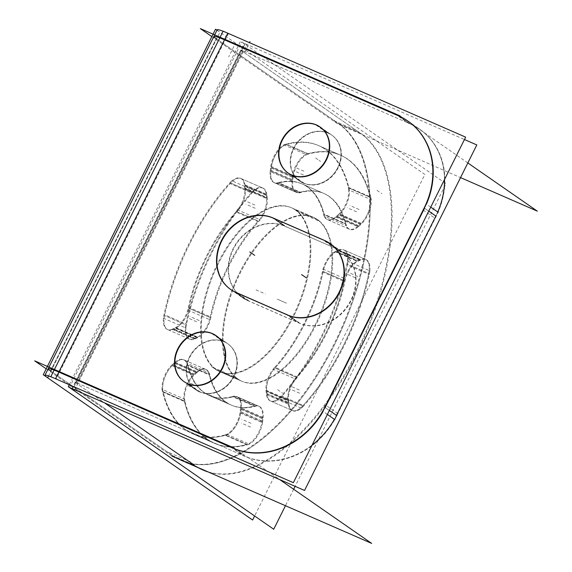 <?xml version="1.0" encoding="UTF-8"?>
<svg xmlns="http://www.w3.org/2000/svg" width="572" height="572" viewBox="0 0 572 572"><rect width="100%" height="100%" fill="white"/><g stroke="black" fill="none" stroke-linecap="round" stroke-linejoin="round"><path stroke-width="0.43" stroke-dasharray="2.86 2.15" d="M50.593 370.899L173.216 455.991A186.308 94.337 113.6 0 0 334.649 344.415A186.308 94.337 113.6 0 0 338.867 123.752L216.245 38.653L50.593 370.899L173.216 455.991A186.308 94.337 113.6 0 0 181.438 460.589A186.308 94.337 113.6 0 0 338.674 336.093A186.308 94.337 113.6 0 0 338.867 123.752L216.245 38.653L50.593 370.899A22.358 1.916 -153.5 0 1 48.248 368.647L49.02 367.11M216.287 369.612A89.425 45.281 113.6 0 0 220.234 371.814A89.425 45.281 113.6 0 0 295.703 312.055A89.425 45.281 113.6 0 0 295.803 210.131A89.425 45.281 113.6 0 0 291.856 207.929A89.425 45.281 113.6 0 0 216.38 267.689A89.425 45.281 113.6 0 0 216.287 369.612A89.425 45.281 113.6 0 0 293.772 316.051A89.425 45.281 113.6 0 0 295.803 210.131A89.425 45.281 113.6 0 0 218.311 263.692A89.425 45.281 113.6 0 0 216.287 369.612L237.487 378.871A89.425 45.281 113.6 0 0 241.434 381.081A89.425 45.281 113.6 0 0 316.902 321.321A89.425 45.281 113.6 0 0 317.002 219.398A89.425 45.281 113.6 0 0 313.056 217.188A89.425 45.281 113.6 0 0 237.58 276.948A89.425 45.281 113.6 0 0 237.487 378.871A89.425 45.281 113.6 0 0 314.972 325.318A89.425 45.281 113.6 0 0 317.002 219.398A89.425 45.281 113.6 0 0 239.511 272.951A89.425 45.281 113.6 0 0 237.487 378.871M270.913 401.158L292.113 410.424A18.783 9.51 -66.4 0 0 302.674 405.97L281.474 396.711A157.243 79.622 113.6 0 0 347.547 264.178A18.783 9.51 -66.4 0 0 344.144 250.035L365.344 259.302A18.783 9.51 -66.4 0 1 368.747 273.437L347.547 264.178A157.243 79.622 113.6 0 1 281.474 396.711A18.783 9.51 -66.4 0 1 270.913 401.158A18.783 9.51 -66.4 0 1 267.024 394.265L266.688 391.055A18.783 9.51 -66.4 0 1 275.01 368.032A115.515 58.487 113.6 0 0 323.166 271.45A18.783 9.51 -66.4 0 1 336.179 251.673L338.717 250.464A18.783 9.51 -66.4 0 1 344.144 250.035M214.271 443.221A157.243 79.622 113.6 0 1 184.284 400.936A18.783 9.51 -66.4 0 1 193.887 374.488L196.446 372.172A18.783 9.51 -66.4 0 1 205.47 369.255A18.783 9.51 -66.4 0 1 209.037 374.252L187.838 364.986A115.515 58.487 113.6 0 0 209.788 395.717A115.515 58.487 113.6 0 0 233.54 396.703A18.783 9.51 -66.4 0 1 237.401 396.861A18.783 9.51 -66.4 0 1 241.198 408.673L240.726 412.441A18.783 9.51 -66.4 0 1 225.797 435.192A157.243 79.622 113.6 0 1 193.071 433.955A157.243 79.622 113.6 0 1 163.084 391.67A18.783 9.51 -66.4 0 1 172.687 365.222L175.246 362.905A18.783 9.51 -66.4 0 1 184.27 359.988A18.783 9.51 -66.4 0 1 187.838 364.986A115.515 58.487 113.6 0 0 233.54 396.703A18.783 9.51 -66.4 0 1 241.198 408.673L240.726 412.441A18.783 9.51 -66.4 0 1 225.797 435.192A157.243 79.622 113.6 0 1 163.084 391.67A18.783 9.51 -66.4 0 1 172.687 365.222L175.246 362.905A18.783 9.51 -66.4 0 1 187.838 364.986L209.037 374.252A115.515 58.487 113.6 0 0 230.988 404.983A115.515 58.487 113.6 0 0 254.74 405.963A18.783 9.51 -66.4 0 1 258.601 406.127A18.783 9.51 -66.4 0 1 262.398 417.939L241.198 408.673L262.398 417.939L261.926 421.707A18.783 9.51 -66.4 0 1 246.997 444.451L225.797 435.192L246.997 444.451A157.243 79.622 113.6 0 1 214.271 443.221L193.071 433.955M237.073 211.712A115.515 58.487 113.6 0 0 188.917 308.294A18.783 9.51 -66.4 0 1 175.911 328.063L173.373 329.279A18.783 9.51 -66.4 0 1 167.946 329.708A18.783 9.51 -66.4 0 1 164.543 315.565A157.243 79.622 113.6 0 1 230.616 183.033A18.783 9.51 -66.4 0 1 241.177 178.586A18.783 9.51 -66.4 0 1 245.066 185.478L245.402 188.688A18.783 9.51 -66.4 0 1 237.073 211.712A115.515 58.487 113.6 0 0 188.917 308.294A18.783 9.51 -66.4 0 1 175.911 328.063L173.373 329.279A18.783 9.51 -66.4 0 1 164.543 315.565A157.243 79.622 113.6 0 1 230.616 183.033A18.783 9.51 -66.4 0 1 245.066 185.478L245.402 188.688A18.783 9.51 -66.4 0 1 237.073 211.712L258.272 220.971A115.515 58.487 113.6 0 0 210.117 317.553A18.783 9.51 -66.4 0 1 197.111 337.33L175.911 328.063L197.111 337.33L194.573 338.538A18.783 9.51 -66.4 0 1 189.146 338.967A18.783 9.51 -66.4 0 1 185.736 324.832L164.543 315.565L185.736 324.832A157.243 79.622 113.6 0 1 251.816 192.299A18.783 9.51 -66.4 0 1 262.376 187.852A18.783 9.51 -66.4 0 1 266.266 194.745L245.066 185.478L266.266 194.745L266.602 197.948A18.783 9.51 -66.4 0 1 258.272 220.971A115.515 58.487 113.6 0 0 210.117 317.553L188.917 308.294L210.117 317.553A18.783 9.51 -66.4 0 1 197.111 337.33L194.573 338.538L173.373 329.279L194.573 338.538A18.783 9.51 -66.4 0 1 185.736 324.832A157.243 79.622 113.6 0 1 251.816 192.299L230.616 183.033L251.816 192.299A18.783 9.51 -66.4 0 1 266.266 194.745L266.602 197.948L245.402 188.688L266.602 197.948A18.783 9.51 -66.4 0 1 258.272 220.971L237.073 211.712M327.82 219.748L349.02 229.014A18.783 9.51 -66.4 0 0 358.043 226.097L360.603 223.781A18.783 9.51 -66.4 0 0 370.206 197.333A157.243 79.622 113.6 0 0 340.211 155.048A157.243 79.622 113.6 0 0 307.493 153.818A18.783 9.51 -66.4 0 0 292.564 176.569L271.364 167.303L270.892 171.071A18.783 9.51 -66.4 0 0 274.689 182.883L295.888 192.149A18.783 9.51 -66.4 0 1 292.092 180.33L270.892 171.071L271.364 167.303A18.783 9.51 -66.4 0 1 286.293 144.552A157.243 79.622 113.6 0 1 319.012 145.781A157.243 79.622 113.6 0 1 349.006 188.074A18.783 9.51 -66.4 0 1 339.403 214.521L336.844 216.831A18.783 9.51 -66.4 0 1 327.82 219.748A18.783 9.51 -66.4 0 1 324.252 214.757A115.515 58.487 113.6 0 0 302.302 184.027A115.515 58.487 113.6 0 0 278.55 183.04A18.783 9.51 -66.4 0 1 274.689 182.883M213.899 36.401A22.358 1.916 -153.5 0 0 216.245 38.653M240.748 50.086A4.469 0.386 26.5 0 0 241.22 50.536L360.067 133.011L338.867 123.752L360.067 133.011A186.308 94.337 113.6 0 1 362.069 340.555A186.308 94.337 113.6 0 1 207.65 471.721A186.308 94.337 113.6 0 0 362.069 340.555A186.308 94.337 113.6 0 0 360.067 133.011L241.22 50.536A4.469 0.386 26.5 0 1 242.864 50.772L410.103 123.859A74.524 63.95 124.8 0 1 444.53 179.479A74.524 63.95 124.8 0 0 419.455 129.086A74.524 63.95 124.8 0 0 410.103 123.859L398.784 116.009L396.761 115.122L398.784 116.009L410.103 123.859L242.864 50.772L77.213 383.018L244.451 456.106L233.133 448.248A74.524 63.95 124.8 0 0 236.479 449.585A74.524 63.95 124.8 0 1 233.133 448.248L244.451 456.106A74.524 63.95 124.8 0 0 312.097 445.102A74.524 63.95 124.8 0 1 244.451 456.106L77.213 383.018A4.469 0.386 26.5 0 0 75.096 382.332A4.469 0.386 26.5 0 0 75.568 382.782L105.184 403.332L75.568 382.782A4.469 0.386 26.5 0 1 77.213 383.018L242.864 50.772A4.469 0.386 26.5 0 0 240.748 50.086L75.096 382.332M194.416 465.258A186.308 94.337 113.6 0 0 197.855 467.438A186.308 94.337 113.6 0 1 194.416 465.258L173.216 455.991L194.416 465.258M292.113 410.424A18.783 9.51 -66.4 0 1 288.224 403.525L267.024 394.265L266.688 391.055A18.783 9.51 -66.4 0 1 275.01 368.032A115.515 58.487 113.6 0 0 323.166 271.45A18.783 9.51 -66.4 0 1 336.179 251.673L338.717 250.464A18.783 9.51 -66.4 0 1 347.547 264.178L368.747 273.437A157.243 79.622 113.6 0 1 302.674 405.97A157.243 79.622 113.6 0 0 368.747 273.437A18.783 9.51 -66.4 0 0 359.917 259.731L357.378 260.939L336.179 251.673L357.378 260.939A18.783 9.51 -66.4 0 0 344.365 280.716L323.166 271.45L344.365 280.716A18.783 9.51 -66.4 0 1 357.378 260.939L359.917 259.731A18.783 9.51 -66.4 0 1 365.344 259.302M287.888 400.321L288.224 403.525L267.024 394.265A18.783 9.51 -66.4 0 0 281.474 396.711L302.674 405.97A18.783 9.51 -66.4 0 1 288.224 403.525L287.888 400.321A18.783 9.51 -66.4 0 1 296.21 377.298A115.515 58.487 113.6 0 0 344.365 280.716A115.515 58.487 113.6 0 1 296.21 377.298L275.01 368.032L296.21 377.298A18.783 9.51 -66.4 0 0 287.888 400.321L266.688 391.055L287.888 400.321M349.02 229.014A18.783 9.51 -66.4 0 1 345.452 224.017A115.515 58.487 113.6 0 0 323.502 193.293A115.515 58.487 113.6 0 0 299.749 192.306A18.783 9.51 -66.4 0 1 295.888 192.149M292.564 176.569L292.092 180.33L270.892 171.071A18.783 9.51 -66.4 0 0 278.55 183.04A115.515 58.487 113.6 0 1 324.252 214.757L345.452 224.017A115.515 58.487 113.6 0 0 299.749 192.306L278.55 183.04L299.749 192.306A18.783 9.51 -66.4 0 1 292.092 180.33L292.564 176.569A18.783 9.51 -66.4 0 1 307.493 153.818L286.293 144.552A157.243 79.622 113.6 0 1 349.006 188.074A18.783 9.51 -66.4 0 1 339.403 214.521L336.844 216.831A18.783 9.51 -66.4 0 1 324.252 214.757L345.452 224.017A18.783 9.51 -66.4 0 0 358.043 226.097L360.603 223.781L339.403 214.521L360.603 223.781A18.783 9.51 -66.4 0 0 370.206 197.333A157.243 79.622 113.6 0 0 307.493 153.818L286.293 144.552A18.783 9.51 -66.4 0 0 271.364 167.303L292.564 176.569M407.958 121.107A74.524 63.95 124.8 0 1 408.136 121.228L419.455 129.086M426.426 204.14A74.524 63.95 124.8 0 1 424.538 208.194L428.757 211.118L424.538 208.194A74.524 63.95 124.8 0 0 426.426 204.14M325.146 407.536A74.524 63.95 124.8 0 1 323.066 411.461A74.524 63.95 124.8 0 0 325.146 407.536L329.365 410.467L325.146 407.536M230.745 289.525A41.735 35.807 -55.2 0 0 230.924 289.654L242.242 297.504A41.735 35.807 -55.2 0 0 247.483 300.429L299.299 323.08A41.735 35.807 -55.2 0 0 349.163 303.339A41.735 35.807 -55.2 0 0 341.648 251.58A41.735 35.807 -55.2 0 0 336.407 248.656L284.584 226.012A41.735 35.807 -55.2 0 0 234.727 245.745A41.735 35.807 -55.2 0 0 242.242 297.504M235.013 292.049A41.735 35.807 -55.2 0 0 236.165 292.578L247.483 300.429L299.299 323.08A41.735 35.807 -55.2 0 0 350.829 300.279A41.735 35.807 -55.2 0 0 336.407 248.656L284.584 226.012A41.735 35.807 -55.2 0 0 233.054 248.806A41.735 35.807 -55.2 0 0 247.483 300.429L236.165 292.578A41.735 35.807 -55.2 0 1 235.013 292.049M325.089 240.798L322.629 239.725L325.089 240.798L336.407 248.656L325.089 240.798M274.953 218.89L273.266 218.154L284.584 226.012L273.266 218.154L274.953 218.89L286.972 227.234A41.735 35.807 124.8 0 0 235.764 244.873A41.735 35.807 124.8 0 0 242.592 297.755L230.566 289.403M287.981 315.222A41.735 35.807 -55.2 0 0 288.946 315.622A41.735 35.807 -55.2 0 1 287.981 315.222L299.299 323.08L287.981 315.222M341.648 251.58L330.323 243.722A41.735 35.807 -55.2 0 0 330.151 243.6M195.624 389.668A28.021 24.045 124.8 0 1 190.576 354.912A28.021 24.045 124.8 0 1 224.052 341.663A28.021 24.045 124.8 0 1 227.57 343.629A28.021 24.045 124.8 0 1 232.618 378.378A28.021 24.045 124.8 0 1 199.142 391.634A28.021 24.045 124.8 0 1 195.624 389.668L184.306 381.817A28.021 24.045 124.8 0 1 184.127 381.688M216.073 335.65A28.021 24.045 124.8 0 1 216.252 335.771L227.57 343.629M299.649 181.017A28.021 24.045 124.8 0 1 294.601 146.268A28.021 24.045 124.8 0 1 328.085 133.011A28.021 24.045 124.8 0 1 331.603 134.978A28.021 24.045 124.8 0 1 336.643 169.734A28.021 24.045 124.8 0 1 303.167 182.983A28.021 24.045 124.8 0 1 299.649 181.017L288.331 173.166A28.021 24.045 124.8 0 1 288.152 173.044M320.106 126.998A28.021 24.045 124.8 0 1 320.284 127.12L331.603 134.978M336.465 415.394A74.524 63.95 124.8 0 1 334.384 419.312A74.524 63.95 124.8 0 0 336.465 415.394M437.744 211.99A74.524 63.95 124.8 0 1 435.857 216.044A74.524 63.95 124.8 0 0 437.744 211.99M216.981 30.223L424.882 174.489L254.619 515.98M211.855 36.594L337.673 123.902L460.531 177.599M467.839 162.941L399.978 115.851M69.276 384.734L240.576 41.155L446.003 183.698L295.116 486.343M293.658 489.267L285.449 505.719M74.596 389.968L246.868 44.437A4.469 0.386 -153.5 0 0 244.058 43.443A4.469 0.386 -153.5 0 0 244.945 44.166L72.894 389.246M46.203 368.84L172.022 456.149M234.327 448.098L279.794 479.643M217.217 29.758A22.358 1.916 26.5 0 0 219.927 32.261L48.57 375.947M228.464 33.483L56.185 379.014M327.377 414.45L322.801 411.275M334.834 419.626L438.195 212.305M430.745 207.135L426.169 203.961M69.376 387.687L241.656 42.149L464.45 139.525M236.122 449.342A74.524 63.95 -55.2 0 1 230.945 447.161L242.971 455.512A74.524 63.95 -55.2 0 0 337.83 413.535L325.804 405.191M423.116 210.017L435.142 218.368A74.524 63.95 -55.2 0 0 419.812 129.329A74.524 63.95 -55.2 0 0 408.587 123.33L396.56 114.986M288.66 315.429L300.693 323.773L246.797 300.221L234.77 291.877M285.592 313.999L297.619 322.343A41.735 35.807 124.8 0 0 348.834 304.704A41.735 35.807 124.8 0 0 341.999 251.823A41.735 35.807 124.8 0 0 334.656 248.069L322.622 239.725M271.879 217.453L283.905 225.804L337.795 249.356L325.768 241.005M242.592 297.755A41.735 35.807 124.8 0 0 249.943 301.508L237.916 293.164M186.1 382.875L198.127 391.219A28.021 24.045 -55.2 0 0 232.511 379.379A28.021 24.045 -55.2 0 0 227.928 343.872A28.021 24.045 -55.2 0 0 222.994 341.348L210.968 333.004M213.749 334.22L225.776 342.564A28.021 24.045 -55.2 0 0 191.391 354.411A28.021 24.045 -55.2 0 0 195.974 389.911A28.021 24.045 -55.2 0 0 200.908 392.435L188.882 384.091M290.133 174.224L302.159 182.575A28.021 24.045 -55.2 0 0 336.543 170.728A28.021 24.045 -55.2 0 0 331.953 135.221A28.021 24.045 -55.2 0 0 327.02 132.704L314.993 124.353M317.775 125.568L329.801 133.912A28.021 24.045 -55.2 0 0 295.417 145.76A28.021 24.045 -55.2 0 0 300.007 181.267A28.021 24.045 -55.2 0 0 304.94 183.784L292.907 175.44M198.52 467.732A186.308 94.337 -66.4 0 1 190.312 461.797L167.782 451.952A186.308 94.337 -66.4 0 0 180.773 460.303A186.308 94.337 -66.4 0 0 340.44 330.48A186.308 94.337 -66.4 0 0 333.111 120.363L355.634 130.209A186.308 94.337 -66.4 0 1 365.093 335.492A186.308 94.337 -66.4 0 1 208.315 472.007M219.569 371.528A89.425 45.281 -66.4 0 0 296.21 309.216A89.425 45.281 -66.4 0 0 292.692 208.358L315.215 218.197A89.425 45.281 -66.4 0 1 318.74 319.054A89.425 45.281 -66.4 0 1 242.092 381.367A89.425 45.281 -66.4 0 1 235.857 377.363L213.335 367.517A89.425 45.281 -66.4 0 0 219.569 371.528L242.092 381.367M291.191 207.636A89.425 45.281 -66.4 0 0 214.55 269.948A89.425 45.281 -66.4 0 0 218.075 370.806L240.597 380.652A89.425 45.281 -66.4 0 1 237.08 279.794A89.425 45.281 -66.4 0 1 313.721 217.482A89.425 45.281 -66.4 0 1 319.955 221.486L297.426 211.647A89.425 45.281 -66.4 0 0 291.191 207.636L313.721 217.482M347.461 261.032L369.991 270.878A157.243 79.622 -66.4 0 1 301.501 408.244L278.972 398.398A157.243 79.622 -66.4 0 0 347.461 261.032M366.001 259.588A18.783 9.51 113.6 0 1 369.24 274.51L346.711 264.664A18.783 9.51 113.6 0 0 343.479 249.749A18.783 9.51 113.6 0 0 337.544 250.436L360.074 260.281A18.783 9.51 113.6 0 1 366.001 259.588L343.479 249.749M338.56 249.935L361.089 259.781L357.536 261.468L335.013 251.63L338.56 249.935M358.544 261.004L336.021 251.165A18.783 9.51 113.6 0 0 322.351 271.936L344.88 281.774A18.783 9.51 113.6 0 1 358.544 261.004M322.93 269.076L345.459 278.921A115.515 58.487 -66.4 0 1 295.538 379.043L273.016 369.197A115.515 58.487 -66.4 0 0 322.93 269.076M297.376 377.055L274.846 367.21A18.783 9.51 113.6 0 0 266.102 391.398L288.624 401.237A18.783 9.51 113.6 0 1 297.376 377.055M265.959 390.125L288.481 399.971L288.953 404.454L266.43 394.608L265.959 390.125M292.778 410.71A18.783 9.51 113.6 0 1 288.831 403.167L266.302 393.322A18.783 9.51 113.6 0 0 270.249 400.865A18.783 9.51 113.6 0 0 281.302 395.86L303.825 405.705A18.783 9.51 113.6 0 1 292.778 410.71L270.249 400.865M209.123 395.424A115.515 58.487 -66.4 0 0 234.191 396.031L256.714 405.877A115.515 58.487 -66.4 0 1 231.646 405.269A115.515 58.487 -66.4 0 1 209.345 373.001L186.815 363.156A115.515 58.487 -66.4 0 0 209.123 395.424L231.646 405.269M206.127 369.548A18.783 9.51 113.6 0 1 209.824 375.118L187.301 365.279A18.783 9.51 113.6 0 0 183.605 359.702A18.783 9.51 113.6 0 0 174.074 363.091L196.596 372.937A18.783 9.51 113.6 0 1 206.127 369.548L183.605 359.702M175.089 362.155L197.619 372L194.037 375.239L171.514 365.394L175.089 362.155M195.059 374.331L172.53 364.486A18.783 9.51 113.6 0 0 162.57 391.942L185.092 401.787A18.783 9.51 113.6 0 1 195.059 374.331M192.414 433.669A157.243 79.622 -66.4 0 0 226.941 434.362L249.463 444.208A157.243 79.622 -66.4 0 1 214.936 443.514A157.243 79.622 -66.4 0 1 184.463 399.106L161.94 389.26A157.243 79.622 -66.4 0 0 192.414 433.669L214.936 443.514M247.175 444.866L224.646 435.02A18.783 9.51 113.6 0 0 240.147 411.404L262.67 421.249A18.783 9.51 113.6 0 1 247.175 444.866M239.968 412.898L262.498 422.744L263.156 417.481L240.626 407.636L239.968 412.898M259.259 406.413A18.783 9.51 113.6 0 1 262.956 418.983L240.426 409.137A18.783 9.51 113.6 0 0 236.737 396.568A18.783 9.51 113.6 0 0 232.382 396.56L254.912 406.406A18.783 9.51 113.6 0 1 259.259 406.413L236.737 396.568M187.83 310.081L210.353 319.927A115.515 58.487 -66.4 0 1 260.274 219.812L237.745 209.967A115.515 58.487 -66.4 0 0 187.83 310.081M258.437 221.793L235.914 211.955A18.783 9.51 113.6 0 0 244.659 187.766L267.188 197.612A18.783 9.51 113.6 0 1 258.437 221.793M244.809 189.032L267.331 198.877L266.859 194.394L244.337 184.549L244.809 189.032M263.034 188.138A18.783 9.51 113.6 0 1 266.981 195.681L244.458 185.836A18.783 9.51 113.6 0 0 240.512 178.292A18.783 9.51 113.6 0 0 229.465 183.297L251.987 193.143A18.783 9.51 113.6 0 1 263.034 188.138L240.512 178.292M163.299 318.132L185.821 327.978A157.243 79.622 -66.4 0 1 254.318 190.605L231.789 180.759A157.243 79.622 -66.4 0 0 163.299 318.132M189.811 339.26A18.783 9.51 113.6 0 1 186.572 324.338L164.05 314.5A18.783 9.51 113.6 0 0 167.281 329.415A18.783 9.51 113.6 0 0 173.216 328.728L195.738 338.574A18.783 9.51 113.6 0 1 189.811 339.26L167.281 329.415M172.201 329.229L194.73 339.074L198.277 337.38L175.754 327.534L172.201 329.229M197.268 337.845L174.746 327.999A18.783 9.51 113.6 0 0 188.41 307.228L210.932 317.074A18.783 9.51 113.6 0 1 197.268 337.845M270.792 166.266L293.322 176.105L292.664 181.374L270.134 171.529L270.792 166.266M296.553 192.435A18.783 9.51 113.6 0 1 292.857 179.865L270.334 170.02A18.783 9.51 113.6 0 0 274.024 182.59A18.783 9.51 113.6 0 0 278.378 182.604L300.908 192.442A18.783 9.51 113.6 0 1 296.553 192.435L274.024 182.59M301.637 183.734A115.515 58.487 -66.4 0 0 276.576 183.133L299.099 192.978A115.515 58.487 -66.4 0 1 324.167 193.579A115.515 58.487 -66.4 0 1 346.475 225.847L323.945 216.009A115.515 58.487 -66.4 0 0 301.637 183.734L324.167 193.579M349.685 229.308A18.783 9.51 113.6 0 1 345.988 223.731L323.466 213.885A18.783 9.51 113.6 0 0 327.155 219.462A18.783 9.51 113.6 0 0 336.693 216.066L359.216 225.911A18.783 9.51 113.6 0 1 349.685 229.308L327.155 219.462M335.671 217.002L358.194 226.848L361.776 223.609L339.253 213.771L335.671 217.002M360.753 224.517L338.231 214.679A18.783 9.51 113.6 0 0 348.198 187.223L370.72 197.068A18.783 9.51 113.6 0 1 360.753 224.517M318.354 145.495A157.243 79.622 -66.4 0 0 283.819 144.795L306.349 154.64A157.243 79.622 -66.4 0 1 340.876 155.341A157.243 79.622 -66.4 0 1 371.35 199.75L348.827 189.904A157.243 79.622 -66.4 0 0 318.354 145.495L340.876 155.341M308.637 153.99L286.114 144.144A18.783 9.51 113.6 0 0 270.62 167.76L293.143 177.599A18.783 9.51 113.6 0 1 308.637 153.99M209.037 374.252A115.515 58.487 113.6 0 0 254.74 405.963L233.54 396.703L254.74 405.963A18.783 9.51 -66.4 0 1 262.398 417.939L261.926 421.707L240.726 412.441L261.926 421.707A18.783 9.51 -66.4 0 1 246.997 444.451A157.243 79.622 113.6 0 1 184.284 400.936L163.084 391.67L184.284 400.936A18.783 9.51 -66.4 0 1 193.887 374.488L172.687 365.222L193.887 374.488L196.446 372.172L175.246 362.905L196.446 372.172A18.783 9.51 -66.4 0 1 209.037 374.252M241.22 50.536L75.568 382.782L241.22 50.536M59.102 371.521L58.83 372.079L59.102 371.521M224.052 341.663A28.021 24.045 124.8 0 1 233.741 376.326A28.021 24.045 124.8 0 1 199.142 391.634A28.021 24.045 124.8 0 1 189.454 356.971A28.021 24.045 124.8 0 1 224.052 341.663L212.734 333.805M328.085 133.011A28.021 24.045 124.8 0 1 337.766 167.675A28.021 24.045 124.8 0 1 303.167 182.983A28.021 24.045 124.8 0 1 293.486 148.32A28.021 24.045 124.8 0 1 328.085 133.011L316.766 125.161M199.142 391.634L187.823 383.776M303.167 182.983L291.849 175.125M317.002 219.398L295.803 210.131M359.917 259.731L338.717 250.464L359.917 259.731M358.043 226.097L336.844 216.831L358.043 226.097M370.206 197.333L349.006 188.074L370.206 197.333M244.752 52.081L249.449 42.65M72.429 389.082L244.53 43.894M233.912 46.375L228.693 56.842M277.577 389.654L282.532 393.093M324.789 407.293L329.365 410.467M376.969 190.312L381.924 193.744M398.427 115.758L410.453 124.11M336.758 248.899L324.732 240.555M284.942 226.255L272.915 217.911M211.597 366.645L216.552 370.084L211.597 366.645M212.384 333.562L224.41 341.906L212.384 333.562M315.622 158.001L320.577 161.433L315.622 158.001M316.409 124.91L328.435 133.262L316.409 124.91M256.041 289.868L265.315 293.922M172.558 455.705L195.081 465.551M277.241 299.135L286.515 303.189L277.241 299.135M215.623 369.319L238.152 379.164L215.623 369.319M185.478 429.786L208.001 439.632L185.478 429.786M357.822 276.512L348.548 272.458M360.582 260.024L338.052 250.178M355.283 277.72L346.01 273.666M345.03 281.002L322.508 271.164M204.032 392.578L226.555 402.423L204.032 392.578M299.299 390.004L290.025 385.957M288.545 400.614L266.023 390.769M299.635 393.214L290.361 389.16M303.332 406.263L280.809 396.417M197.948 386.465L188.674 382.411M197.104 372.465L174.582 362.619M195.388 388.781L186.114 384.727M184.949 401.229L162.419 391.384M250.607 427.098L241.334 423.044M262.591 421.993L240.061 412.147M251.079 423.33L241.806 419.283M255.398 406.256L232.875 396.41M255.191 208.265L245.917 204.211M267.267 198.241L244.737 188.395M254.855 205.062L245.581 201.008M252.481 192.585L229.951 182.747M196.668 321.764L187.394 317.71M195.231 338.831L172.708 328.986M199.206 320.549L189.933 316.502M210.782 317.846L188.26 308.001M303.41 174.939L294.137 170.885M300.414 192.6L277.885 182.754M356.542 211.804L347.268 207.758M358.708 226.39L336.179 216.545M359.102 209.495L349.828 205.441M370.863 197.626L348.341 187.78M303.882 171.171L294.609 167.124M293.229 176.855L270.699 167.01M181.438 460.589L202.631 469.855M241.434 381.081L220.234 371.814M313.056 217.188L291.856 207.929M209.788 395.717L230.988 404.983M184.27 359.988L205.47 369.255M237.401 396.861L258.601 406.127M241.177 178.586L262.376 187.852M167.946 329.708L189.146 338.967M302.302 184.027L323.502 193.293M340.211 155.048L319.012 145.781M71.786 388.974L244.058 43.443M407.786 120.985L419.812 129.329M341.999 251.823L329.972 243.479M215.901 335.528L227.928 343.872M183.948 381.567L195.974 389.911M319.927 126.877L331.953 135.221M287.981 172.916L300.007 181.267M180.773 460.303L203.296 470.141"/><path stroke-width="0.86" d="M216.245 38.653A22.358 1.916 -153.5 0 1 224.481 39.833L59.102 371.521L224.481 39.833L396.761 115.122L224.481 39.833A22.358 1.916 -153.5 0 0 213.899 36.401L49.02 367.11M105.184 403.332L194.416 465.258L105.184 403.332M197.855 467.438A186.308 94.337 113.6 0 0 202.631 469.855A186.308 94.337 113.6 0 0 207.65 471.721A186.308 94.337 113.6 0 1 197.855 467.438M50.593 370.899A22.358 1.916 -153.5 0 1 58.83 372.079L233.133 448.248L58.83 372.079A22.358 1.916 -153.5 0 0 48.248 368.647M408.136 121.228A74.524 63.95 124.8 0 1 426.426 204.14A74.524 63.95 124.8 0 0 398.784 116.009A74.524 63.95 124.8 0 1 407.958 121.107M323.066 411.461A74.524 63.95 124.8 0 1 236.479 449.585A74.524 63.95 124.8 0 0 323.066 411.461M325.146 407.536L424.538 208.194L325.146 407.536M230.924 289.654A41.735 35.807 -55.2 0 0 235.013 292.049A41.735 35.807 -55.2 0 1 222.065 240.304A41.735 35.807 -55.2 0 1 273.266 218.154A41.735 35.807 -55.2 0 0 223.473 237.78A41.735 35.807 -55.2 0 0 230.745 289.525M274.953 218.89L322.629 239.725L274.953 218.89A41.735 35.807 124.8 0 0 223.738 236.529A41.735 35.807 124.8 0 0 230.566 289.403A41.735 35.807 124.8 0 0 237.916 293.164M330.151 243.6A41.735 35.807 -55.2 0 0 325.089 240.798A41.735 35.807 -55.2 0 1 339.775 291.884A41.735 35.807 -55.2 0 1 288.946 315.622A41.735 35.807 -55.2 0 0 338.145 294.966A41.735 35.807 -55.2 0 0 330.323 243.722M236.165 292.578L287.981 315.222L236.165 292.578M216.252 335.771A28.021 24.045 124.8 0 1 221.3 370.527A28.021 24.045 124.8 0 1 187.823 383.776A28.021 24.045 124.8 0 1 184.306 381.817M184.127 381.688A28.021 24.045 124.8 0 1 179.322 346.954A28.021 24.045 124.8 0 1 212.734 333.805A28.021 24.045 124.8 0 1 216.073 335.65M320.284 127.12A28.021 24.045 124.8 0 1 325.325 161.876A28.021 24.045 124.8 0 1 291.849 175.125A28.021 24.045 124.8 0 1 288.331 173.166M288.152 173.044A28.021 24.045 124.8 0 1 283.347 138.302A28.021 24.045 124.8 0 1 316.766 125.161A28.021 24.045 124.8 0 1 320.106 126.998M329.365 410.467L336.465 415.394L435.857 216.044L428.757 211.118L435.857 216.044L336.465 415.394L329.365 410.467L336.822 415.637M334.384 419.312A74.524 63.95 124.8 0 1 312.097 445.102A74.524 63.95 124.8 0 0 334.384 419.312M444.53 179.479A74.524 63.95 124.8 0 1 437.744 211.99A74.524 63.95 124.8 0 0 444.53 179.479M254.619 515.98L252.602 520.027L43.258 374.753L215.53 29.215L216.981 30.223M460.531 177.599L537.322 211.154L467.839 162.941M211.855 36.594L200.329 28.6L399.978 115.851M69.276 384.734L68.304 386.686L273.723 529.236L285.449 505.719M295.116 486.343L293.658 489.267M72.894 389.246L72.665 389.696A4.469 0.386 -153.5 0 1 71.786 388.974A4.469 0.386 -153.5 0 1 74.589 389.975L74.596 389.968M46.203 368.84L34.678 360.846L234.327 448.098M172.022 456.149L371.671 543.4L279.794 479.643M48.57 375.947L47.648 377.799A22.358 1.916 26.5 0 1 44.938 375.289A22.358 1.916 26.5 0 1 56.185 379.014L56.185 379.014M44.938 375.289L217.217 29.758A22.358 1.916 26.5 0 1 228.464 33.483M223.13 31.145L465.644 137.137L293.365 482.668L50.851 376.683L223.13 31.145M334.834 419.626L327.377 414.45M438.195 212.305L430.745 207.135M322.801 411.275L426.169 203.961M464.45 139.525L476.819 144.93L304.547 490.461L69.469 387.501M236.122 449.342A74.524 63.95 -55.2 0 0 325.804 405.191M423.116 210.017A74.524 63.95 -55.2 0 0 407.786 120.985A74.524 63.95 -55.2 0 0 396.56 114.986M234.77 291.877L288.66 315.429M322.622 239.725A41.735 35.807 124.8 0 1 329.972 243.479A41.735 35.807 124.8 0 1 336.808 296.36A41.735 35.807 124.8 0 1 285.592 313.999M325.768 241.005L271.879 217.453M186.1 382.875A28.021 24.045 -55.2 0 0 220.485 371.028A28.021 24.045 -55.2 0 0 215.901 335.528A28.021 24.045 -55.2 0 0 210.968 333.004M213.749 334.22A28.021 24.045 -55.2 0 0 179.358 346.06A28.021 24.045 -55.2 0 0 183.948 381.567A28.021 24.045 -55.2 0 0 188.882 384.091M290.133 174.224A28.021 24.045 -55.2 0 0 324.517 162.384A28.021 24.045 -55.2 0 0 319.927 126.877A28.021 24.045 -55.2 0 0 314.993 124.353M317.775 125.568A28.021 24.045 -55.2 0 0 283.39 137.416A28.021 24.045 -55.2 0 0 287.981 172.916A28.021 24.045 -55.2 0 0 292.907 175.44M208.315 472.007A186.308 94.337 -66.4 0 1 203.296 470.141A186.308 94.337 -66.4 0 1 198.52 467.732M212.734 333.805A28.021 24.045 124.8 0 1 222.422 368.468A28.021 24.045 124.8 0 1 187.823 383.776A28.021 24.045 124.8 0 1 178.135 349.113A28.021 24.045 124.8 0 1 212.734 333.805M316.766 125.161A28.021 24.045 124.8 0 1 326.448 159.817A28.021 24.045 124.8 0 1 291.849 175.125A28.021 24.045 124.8 0 1 282.168 140.469A28.021 24.045 124.8 0 1 316.766 125.161M249.449 42.65L249.964 41.62M227.792 33.183L55.513 378.721M306.535 278.013L301.58 274.574M254.712 255.362L249.764 251.93"/></g></svg>
